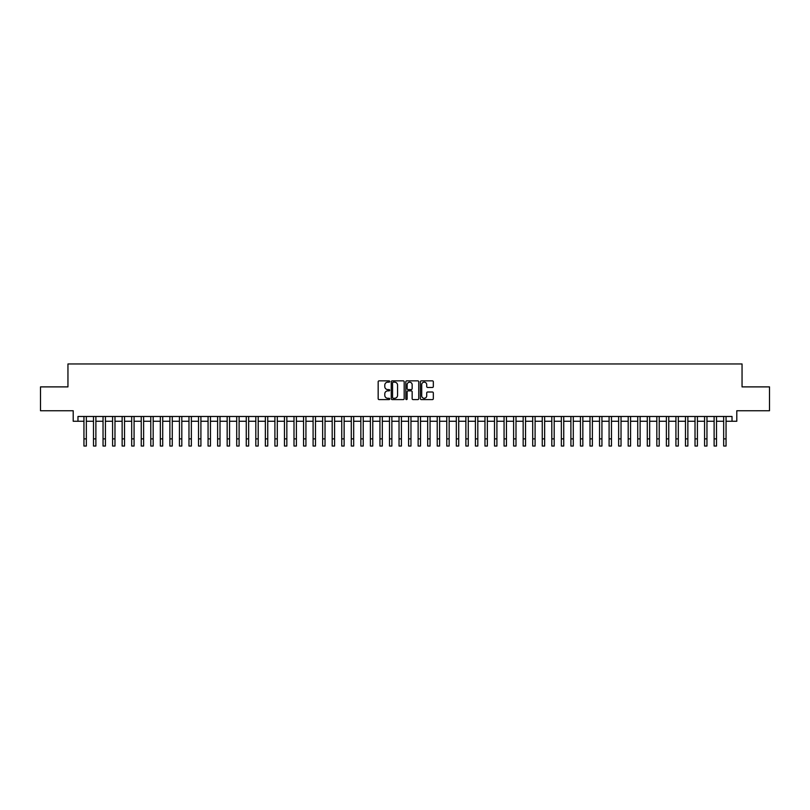 <?xml version="1.0" encoding="UTF-8"?>
<svg xmlns="http://www.w3.org/2000/svg" width="810" height="810" viewBox="0 0 810 810"><rect width="100%" height="100%" fill="white"/><g stroke="black" fill="none" stroke-linecap="round" stroke-linejoin="round"><path stroke-width="1.21" d="M389.721 381.51A0.658 0.658 0 0 0 389.063 380.852L379.11 380.852A0.942 0.942 0 0 0 378.169 381.793L378.169 398.662A0.942 0.942 0 0 0 379.11 399.593L389.063 399.593A0.658 0.658 0 0 0 389.721 398.945A0.658 0.658 0 0 0 389.063 398.287L387.777 398.287A2.997 2.997 0 0 1 384.78 395.29L384.78 393.883A2.997 2.997 0 0 1 387.777 390.876L389.063 390.876A0.658 0.658 0 0 0 389.721 390.228A0.658 0.658 0 0 0 389.063 389.569L387.777 389.569A2.997 2.997 0 0 1 384.78 386.572L384.78 385.165A2.997 2.997 0 0 1 387.777 382.168L389.063 382.168A0.658 0.658 0 0 0 389.721 381.51M432.388 387.464A0.942 0.942 0 0 0 433.33 386.522L433.33 381.793A0.942 0.942 0 0 0 432.388 380.852L421.332 380.852A0.942 0.942 0 0 0 420.39 381.793L420.39 398.662A0.942 0.942 0 0 0 421.332 399.593L432.388 399.593A0.942 0.942 0 0 0 433.33 398.662L433.33 392.941A0.942 0.942 0 0 0 432.388 392.01L427.66 392.01A0.942 0.942 0 0 0 426.718 392.941L426.718 395.776A2.511 2.511 0 0 1 424.217 398.287A2.511 2.511 0 0 1 421.706 395.776L421.706 384.669A2.511 2.511 0 0 1 424.217 382.168A2.511 2.511 0 0 1 426.718 384.669L426.718 386.522A0.942 0.942 0 0 0 427.66 387.464L432.388 387.464M77.973 421.261L77.973 416.482L732.027 416.482L732.027 421.261L736.796 421.261L736.796 410.751L769.5 410.751L769.5 386.886L742.051 386.886L742.051 363.963L67.949 363.963L67.949 386.886L40.5 386.886L40.5 410.751L73.204 410.751L73.204 421.261L83.946 421.261M404.18 381.793A0.942 0.942 0 0 0 403.238 380.852L392.182 380.852A0.942 0.942 0 0 0 391.25 381.793L391.25 398.662A0.942 0.942 0 0 0 392.182 399.593L403.238 399.593A0.942 0.942 0 0 0 404.18 398.662L404.18 381.793M406.762 380.852L417.818 380.852A0.942 0.942 0 0 1 418.75 381.793L418.75 398.662A0.942 0.942 0 0 1 417.818 399.593L413.08 399.593A0.942 0.942 0 0 1 412.148 398.662L412.148 391.817A0.942 0.942 0 0 0 411.207 390.876L408.068 390.876A0.942 0.942 0 0 0 407.136 391.817L407.136 398.945A0.658 0.658 0 0 1 406.478 399.593A0.658 0.658 0 0 1 405.82 398.945L405.82 381.793A0.942 0.942 0 0 1 406.762 380.852M86.336 421.261L93.494 421.261M95.884 421.261L103.042 421.261M105.432 421.261L112.59 421.261M114.98 421.261L122.138 421.261M124.527 421.261L131.686 421.261M134.075 421.261L141.234 421.261M143.623 421.261L150.781 421.261M153.171 421.261L160.329 421.261M162.719 421.261L169.877 421.261M172.267 421.261L179.425 421.261M181.815 421.261L188.973 421.261M191.362 421.261L198.521 421.261M200.91 421.261L208.069 421.261M210.458 421.261L217.617 421.261M220.006 421.261L227.165 421.261M229.554 421.261L236.712 421.261M239.102 421.261L246.26 421.261M248.65 421.261L255.808 421.261M258.198 421.261L265.356 421.261M267.745 421.261L274.904 421.261M277.293 421.261L284.452 421.261M286.841 421.261L294 421.261M296.389 421.261L303.548 421.261M305.937 421.261L313.095 421.261M315.485 421.261L322.643 421.261M325.033 421.261L332.191 421.261M334.581 421.261L341.739 421.261M344.128 421.261L351.287 421.261M353.676 421.261L360.845 421.261M363.224 421.261L370.393 421.261M372.772 421.261L379.941 421.261M382.32 421.261L389.488 421.261M391.868 421.261L399.036 421.261M401.416 421.261L408.584 421.261M410.964 421.261L418.132 421.261M420.511 421.261L427.68 421.261M430.059 421.261L437.228 421.261M439.607 421.261L446.776 421.261M449.155 421.261L456.324 421.261M458.713 421.261L465.871 421.261M468.261 421.261L475.419 421.261M477.809 421.261L484.967 421.261M487.357 421.261L494.515 421.261M496.905 421.261L504.063 421.261M506.452 421.261L513.611 421.261M516 421.261L523.159 421.261M525.548 421.261L532.707 421.261M535.096 421.261L542.254 421.261M544.644 421.261L551.802 421.261M554.192 421.261L561.35 421.261M563.74 421.261L570.898 421.261M573.288 421.261L580.446 421.261M582.835 421.261L589.994 421.261M592.383 421.261L599.542 421.261M601.931 421.261L609.09 421.261M611.479 421.261L618.637 421.261M621.027 421.261L628.185 421.261M630.575 421.261L637.733 421.261M640.123 421.261L647.281 421.261M649.671 421.261L656.829 421.261M659.219 421.261L666.377 421.261M668.766 421.261L675.925 421.261M678.314 421.261L685.473 421.261M687.862 421.261L695.02 421.261M697.41 421.261L704.568 421.261M706.958 421.261L714.116 421.261M716.506 421.261L723.664 421.261M726.054 421.261L732.027 421.261M393.214 382.168A0.658 0.658 0 0 0 392.556 382.816L392.556 397.629A0.658 0.658 0 0 0 393.214 398.287L394.571 398.287A2.997 2.997 0 0 0 397.568 395.29L397.568 385.165A2.997 2.997 0 0 0 394.571 382.168L393.214 382.168M412.148 384.72A2.511 2.511 0 0 0 409.637 382.209A2.511 2.511 0 0 0 407.136 384.72L407.136 388.628A0.942 0.942 0 0 0 408.068 389.569L411.207 389.569A0.942 0.942 0 0 0 412.148 388.628L412.148 384.72M83.946 438.868L86.336 438.868L86.336 446.037L83.946 446.037L83.946 416.482M86.336 438.868L86.336 416.482M93.494 438.868L95.884 438.868L95.884 446.037L93.494 446.037L93.494 416.482M95.884 438.868L95.884 416.482M103.042 438.868L105.432 438.868L105.432 446.037L103.042 446.037L103.042 416.482M105.432 438.868L105.432 416.482M112.59 438.868L114.98 438.868L114.98 446.037L112.59 446.037L112.59 416.482M114.98 438.868L114.98 416.482M122.138 438.868L124.527 438.868L124.527 446.037L122.138 446.037L122.138 416.482M124.527 438.868L124.527 416.482M131.686 438.868L134.075 438.868L134.075 446.037L131.686 446.037L131.686 416.482M134.075 438.868L134.075 416.482M141.234 438.868L143.623 438.868L143.623 446.037L141.234 446.037L141.234 416.482M143.623 438.868L143.623 416.482M150.781 438.868L153.171 438.868L153.171 446.037L150.781 446.037L150.781 416.482M153.171 438.868L153.171 416.482M160.329 438.868L162.719 438.868L162.719 446.037L160.329 446.037L160.329 416.482M162.719 438.868L162.719 416.482M169.877 438.868L172.267 438.868L172.267 446.037L169.877 446.037L169.877 416.482M172.267 438.868L172.267 416.482M179.425 438.868L181.815 438.868L181.815 446.037L179.425 446.037L179.425 416.482M181.815 438.868L181.815 416.482M188.973 438.868L191.362 438.868L191.362 446.037L188.973 446.037L188.973 416.482M191.362 438.868L191.362 416.482M198.521 438.868L200.91 438.868L200.91 446.037L198.521 446.037L198.521 416.482M200.91 438.868L200.91 416.482M208.069 438.868L210.458 438.868L210.458 446.037L208.069 446.037L208.069 416.482M210.458 438.868L210.458 416.482M217.617 438.868L220.006 438.868L220.006 446.037L217.617 446.037L217.617 416.482M220.006 438.868L220.006 416.482M227.165 438.868L229.554 438.868L229.554 446.037L227.165 446.037L227.165 416.482M229.554 438.868L229.554 416.482M236.712 438.868L239.102 438.868L239.102 446.037L236.712 446.037L236.712 416.482M239.102 438.868L239.102 416.482M246.26 438.868L248.65 438.868L248.65 446.037L246.26 446.037L246.26 416.482M248.65 438.868L248.65 416.482M255.808 438.868L258.198 438.868L258.198 446.037L255.808 446.037L255.808 416.482M258.198 438.868L258.198 416.482M265.356 438.868L267.745 438.868L267.745 446.037L265.356 446.037L265.356 416.482M267.745 438.868L267.745 416.482M274.904 438.868L277.293 438.868L277.293 446.037L274.904 446.037L274.904 416.482M277.293 438.868L277.293 416.482M284.452 438.868L286.841 438.868L286.841 446.037L284.452 446.037L284.452 416.482M286.841 438.868L286.841 416.482M294 438.868L296.389 438.868L296.389 446.037L294 446.037L294 416.482M296.389 438.868L296.389 416.482M303.548 438.868L305.937 438.868L305.937 446.037L303.548 446.037L303.548 416.482M305.937 438.868L305.937 416.482M313.095 438.868L315.485 438.868L315.485 446.037L313.095 446.037L313.095 416.482M315.485 438.868L315.485 416.482M322.643 438.868L325.033 438.868L325.033 446.037L322.643 446.037L322.643 416.482M325.033 438.868L325.033 416.482M332.191 438.868L334.581 438.868L334.581 446.037L332.191 446.037L332.191 416.482M334.581 438.868L334.581 416.482M341.739 438.868L344.128 438.868L344.128 446.037L341.739 446.037L341.739 416.482M344.128 438.868L344.128 416.482M351.287 438.868L353.676 438.868L353.676 446.037L351.287 446.037L351.287 416.482M353.676 438.868L353.676 416.482M360.845 438.868L363.224 438.868L363.224 446.037L360.845 446.037L360.845 416.482M363.224 438.868L363.224 416.482M370.393 438.868L372.772 438.868L372.772 446.037L370.393 446.037L370.393 416.482M372.772 438.868L372.772 416.482M379.941 438.868L382.32 438.868L382.32 446.037L379.941 446.037L379.941 416.482M382.32 438.868L382.32 416.482M389.488 438.868L391.868 438.868L391.868 446.037L389.488 446.037L389.488 416.482M391.868 438.868L391.868 416.482M399.036 438.868L401.416 438.868L401.416 446.037L399.036 446.037L399.036 416.482M401.416 438.868L401.416 416.482M408.584 438.868L410.964 438.868L410.964 446.037L408.584 446.037L408.584 416.482M410.964 438.868L410.964 416.482M418.132 438.868L420.511 438.868L420.511 446.037L418.132 446.037L418.132 416.482M420.511 438.868L420.511 416.482M427.68 438.868L430.059 438.868L430.059 446.037L427.68 446.037L427.68 416.482M430.059 438.868L430.059 416.482M437.228 438.868L439.607 438.868L439.607 446.037L437.228 446.037L437.228 416.482M439.607 438.868L439.607 416.482M446.776 438.868L449.155 438.868L449.155 446.037L446.776 446.037L446.776 416.482M449.155 438.868L449.155 416.482M456.324 438.868L458.713 438.868L458.713 446.037L456.324 446.037L456.324 416.482M458.713 438.868L458.713 416.482M465.871 438.868L468.261 438.868L468.261 446.037L465.871 446.037L465.871 416.482M468.261 438.868L468.261 416.482M475.419 438.868L477.809 438.868L477.809 446.037L475.419 446.037L475.419 416.482M477.809 438.868L477.809 416.482M484.967 438.868L487.357 438.868L487.357 446.037L484.967 446.037L484.967 416.482M487.357 438.868L487.357 416.482M494.515 438.868L496.905 438.868L496.905 446.037L494.515 446.037L494.515 416.482M496.905 438.868L496.905 416.482M504.063 438.868L506.452 438.868L506.452 446.037L504.063 446.037L504.063 416.482M506.452 438.868L506.452 416.482M513.611 438.868L516 438.868L516 446.037L513.611 446.037L513.611 416.482M516 438.868L516 416.482M523.159 438.868L525.548 438.868L525.548 446.037L523.159 446.037L523.159 416.482M525.548 438.868L525.548 416.482M532.707 438.868L535.096 438.868L535.096 446.037L532.707 446.037L532.707 416.482M535.096 438.868L535.096 416.482M542.254 438.868L544.644 438.868L544.644 446.037L542.254 446.037L542.254 416.482M544.644 438.868L544.644 416.482M551.802 438.868L554.192 438.868L554.192 446.037L551.802 446.037L551.802 416.482M554.192 438.868L554.192 416.482M561.35 438.868L563.74 438.868L563.74 446.037L561.35 446.037L561.35 416.482M563.74 438.868L563.74 416.482M570.898 438.868L573.288 438.868L573.288 446.037L570.898 446.037L570.898 416.482M573.288 438.868L573.288 416.482M580.446 438.868L582.835 438.868L582.835 446.037L580.446 446.037L580.446 416.482M582.835 438.868L582.835 416.482M589.994 438.868L592.383 438.868L592.383 446.037L589.994 446.037L589.994 416.482M592.383 438.868L592.383 416.482M599.542 438.868L601.931 438.868L601.931 446.037L599.542 446.037L599.542 416.482M601.931 438.868L601.931 416.482M609.09 438.868L611.479 438.868L611.479 446.037L609.09 446.037L609.09 416.482M611.479 438.868L611.479 416.482M618.637 438.868L621.027 438.868L621.027 446.037L618.637 446.037L618.637 416.482M621.027 438.868L621.027 416.482M628.185 438.868L630.575 438.868L630.575 446.037L628.185 446.037L628.185 416.482M630.575 438.868L630.575 416.482M637.733 438.868L640.123 438.868L640.123 446.037L637.733 446.037L637.733 416.482M640.123 438.868L640.123 416.482M647.281 438.868L649.671 438.868L649.671 446.037L647.281 446.037L647.281 416.482M649.671 438.868L649.671 416.482M656.829 438.868L659.219 438.868L659.219 446.037L656.829 446.037L656.829 416.482M659.219 438.868L659.219 416.482M666.377 438.868L668.766 438.868L668.766 446.037L666.377 446.037L666.377 416.482M668.766 438.868L668.766 416.482M675.925 438.868L678.314 438.868L678.314 446.037L675.925 446.037L675.925 416.482M678.314 438.868L678.314 416.482M685.473 438.868L687.862 438.868L687.862 446.037L685.473 446.037L685.473 416.482M687.862 438.868L687.862 416.482M695.02 438.868L697.41 438.868L697.41 446.037L695.02 446.037L695.02 416.482M697.41 438.868L697.41 416.482M704.568 438.868L706.958 438.868L706.958 446.037L704.568 446.037L704.568 416.482M706.958 438.868L706.958 416.482M714.116 438.868L716.506 438.868L716.506 446.037L714.116 446.037L714.116 416.482M716.506 438.868L716.506 416.482M723.664 438.868L726.054 438.868L726.054 446.037L723.664 446.037L723.664 416.482M726.054 438.868L726.054 416.482"/></g></svg>
